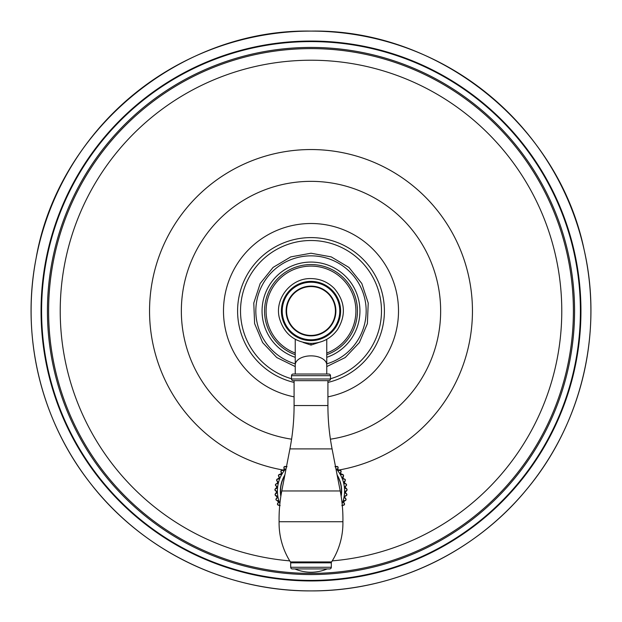 <?xml version="1.0" encoding="UTF-8"?>
<svg xmlns="http://www.w3.org/2000/svg" width="622" height="622" viewBox="0 0 622 622"><rect width="100%" height="100%" fill="white"/><g stroke="black" fill="none" stroke-linecap="round" stroke-linejoin="round"><path stroke-width="0.93" d="M341.898 505.383L344.331 504.769A36.076 36.076 0 0 0 344.565 504.185L343.235 502.055L344.549 503.851L343.523 501.845L345.715 500.259A0.412 0.412 0 0 0 345.925 499.995A36.076 36.076 0 0 0 346.081 499.388L344.464 497.468L344.674 496.302L344.464 497.468M344.518 500.873L343.601 500.943L343.235 502.055L343.601 500.943L345.886 500.01M344.464 497.46L344.674 496.302L346.843 495.05A36.076 36.076 0 0 0 346.913 494.428L345.047 492.741L346.804 494.101L345.264 492.453L346.928 490.33A0.412 0.412 0 0 0 347.06 490.019A36.076 36.076 0 0 0 347.045 489.39L344.961 487.99L344.837 486.816L344.961 487.99L344.837 486.816L346.578 485.012A36.076 36.076 0 0 0 346.47 484.39L344.215 483.294L343.935 482.151L344.215 483.294L343.935 482.151L345.404 480.114A36.076 36.076 0 0 0 345.21 479.523L342.823 478.746L342.388 477.649L342.823 478.746L343.569 475.776A0.412 0.412 -157 0 0 343.562 475.433A36.076 36.076 0 0 0 343.29 474.866L340.817 474.43L340.226 473.412L340.817 474.43L340.226 473.412L341.081 471.056A36.076 36.076 0 0 0 340.732 470.535L338.22 470.442L337.497 469.517L338.22 470.442L337.497 469.517L338.018 467.06A36.076 36.076 0 0 0 337.598 466.593L335.102 466.858M345.288 491.87L345.047 492.741L345.086 491.567L347.06 490.019A0.412 0.412 -133 0 1 346.928 490.33M286.897 466.858L284.402 466.593A36.076 36.076 0 0 0 283.982 467.06L284.503 469.517L283.78 470.442L281.268 470.535A36.076 36.076 0 0 0 280.919 471.056L281.774 473.412L281.183 474.43L278.71 474.866A36.076 36.076 0 0 0 278.438 475.433L279.612 477.649L279.177 478.746L276.79 479.523A36.076 36.076 0 0 0 276.596 480.114L278.065 482.151L277.785 483.286L275.53 484.39A36.076 36.076 0 0 0 275.422 485.012L277.163 486.816L277.039 487.99L274.955 489.39A36.076 36.076 0 0 0 274.94 490.019L276.914 491.567L275.196 494.101A0.412 0.412 0 0 0 275.087 494.428A36.076 36.076 0 0 0 275.157 495.05L277.326 496.302L275.328 495.337L277.28 497.211L275.981 499.054A0.412 0.412 0 0 0 275.919 499.388A36.076 36.076 0 0 0 276.075 499.995L278.399 500.943L277.575 500.92M276.191 493.044L276.953 492.741L276.914 491.567L276.953 492.741L275.585 493.977M277.536 497.468L277.326 496.302L277.536 497.468L276.347 498.875M277 500.624L278.765 502.055L278.64 501.083M278.399 500.943L278.765 502.055L277.435 504.185A36.076 36.076 0 0 0 277.669 504.769L280.102 505.383M341.952 505.733L344.083 505.002A0.412 0.412 0 0 0 344.331 504.769L343.678 504.932M342.714 505.476L342.31 505.616M346.042 499.342L346.081 499.388A0.412 0.412 -35 0 0 346.019 499.054L344.72 497.211L346.019 499.054A0.412 0.412 0 0 1 346.081 499.388A0.412 0.412 -35 0 0 346.019 499.054M345.482 496.169L346.672 495.337A0.412 0.412 0 0 0 346.843 495.05L346.267 495.384M343.002 477.105L342.388 477.649L343.251 476.024M283.78 470.442L284.503 469.517L283.78 470.442L281.556 470.356A0.412 0.412 83 0 0 281.268 470.535L281.937 470.504M280.374 474.283L281.183 474.43L281.774 473.412L278.975 474.656A0.412 0.412 75 0 0 278.71 474.866L279.371 474.749M278.353 478.707L279.177 478.738L279.612 477.649L277.015 479.267A0.412 0.412 67 0 0 276.79 479.523L277.428 479.313M277.785 483.286L278.065 482.151L277.785 483.286L275.725 484.11A0.412 0.412 59 0 0 275.53 484.39L276.129 484.095M276.238 488.177L277.039 487.99L277.163 486.816L275.111 489.086A0.412 0.412 51 0 0 274.955 489.39L275.515 489.016M275.072 490.33L276.712 491.87L274.94 490.019A0.412 0.412 133 0 0 275.072 490.33A0.412 0.412 0 0 1 274.94 490.019M276.813 497.864L277.536 497.46M278.112 502.56L277.451 503.851A0.412 0.412 0 0 0 277.435 504.185L277.785 503.618M277.731 504.784L277.669 504.769A0.412 0.412 109 0 0 277.917 505.002L280.048 505.733L277.917 505.002A0.412 0.412 0 0 1 277.669 504.769A0.412 0.412 109 0 0 277.917 505.002M277.575 500.609L276.129 500.018M345.047 492.741L345.086 491.567M344.44 500.601L343.601 500.943L343.235 502.063M347.045 490.035L346.524 490.447M275.46 485.051L275.422 485.012A0.412 0.412 141 0 0 275.507 485.339L276.922 487.088L275.507 485.339A0.412 0.412 0 0 1 275.422 485.012A0.412 0.412 141 0 0 275.507 485.339M276.619 480.145L276.596 480.114A0.412 0.412 0 0 0 276.635 480.456L277.793 482.384L276.961 483.364M278.469 475.488L278.438 475.433A0.412 0.412 157 0 0 278.431 475.776L279.309 477.844L278.431 475.776A0.412 0.412 0 0 1 278.438 475.433A0.412 0.412 157 0 0 278.431 475.776M280.934 471.111L280.919 471.056A0.412 0.412 165 0 0 280.864 471.39L281.447 473.56L280.864 471.39A0.412 0.412 0 0 1 280.919 471.056A0.412 0.412 165 0 0 280.864 471.39M283.997 467.114L283.982 467.06A0.412 0.412 173 0 0 283.881 467.386L284.153 469.618L282.994 470.178M286.967 466.5L284.713 466.461A0.412 0.412 91 0 0 284.402 466.593L285.07 466.663M337.544 466.601L337.598 466.593A0.412 0.412 -91 0 0 337.287 466.461L335.033 466.5L337.287 466.461A0.412 0.412 0 0 1 337.598 466.593A0.412 0.412 -91 0 0 337.287 466.461M337.94 468.825L338.119 467.386A0.412 0.412 -173 0 0 338.018 467.06L337.878 467.713M340.669 470.527L340.732 470.535A0.412 0.412 -83 0 0 340.444 470.356L337.497 469.517M340.763 472.79L341.136 471.39A0.412 0.412 -165 0 0 341.081 471.056L340.856 471.678M343.227 474.858L343.29 474.866A0.412 0.412 -75 0 0 343.025 474.656L340.226 473.412M345.156 479.5L345.21 479.523A0.412 0.412 -67 0 0 344.985 479.267L342.909 478.388L344.985 479.267A0.412 0.412 0 0 1 345.21 479.523A0.412 0.412 -67 0 0 344.985 479.267M346.415 484.367L346.47 484.39A0.412 0.412 -59 0 0 346.275 484.11L344.347 482.952L345.187 480.759M345.583 486.466L346.493 485.339A0.412 0.412 -141 0 0 346.578 485.012L346.12 485.494M346.99 489.358L347.045 489.39A0.412 0.412 -51 0 0 346.889 489.086L344.837 486.816M278.065 482.151L276.635 480.456A0.412 0.412 149 0 1 276.596 480.114M284.503 469.517L283.881 467.386A0.412 0.412 0 0 1 283.982 467.06A0.412 0.412 173 0 0 283.881 467.386M338.22 470.442L340.444 470.356A0.412 0.412 0 0 1 340.732 470.535A0.412 0.412 -83 0 0 340.444 470.356M340.817 474.43L343.025 474.656A0.412 0.412 0 0 1 343.29 474.866A0.412 0.412 -75 0 0 343.025 474.656M344.215 483.286L346.275 484.11A0.412 0.412 0 0 1 346.47 484.39A0.412 0.412 -59 0 0 346.275 484.11M344.961 487.99L346.889 489.086A0.412 0.412 0 0 1 347.045 489.39A0.412 0.412 -51 0 0 346.889 489.086M332.249 560.873A250.775 250.775 0 0 0 561.549 300.364A250.775 250.775 0 0 0 311 60.225A250.775 250.775 0 0 0 60.451 300.364A250.775 250.775 0 0 0 289.751 560.873M327.918 396.844A87.492 87.492 0 0 0 311 223.508A87.492 87.492 0 0 0 294.082 396.844A87.492 87.492 0 0 1 311 223.508A87.492 87.492 0 0 1 327.918 396.844M330.492 378.744A70.496 70.496 0 0 0 311 240.504A70.496 70.496 0 0 0 291.508 378.744M295.24 363.854A55.148 55.148 0 0 1 311 255.852A55.148 55.148 0 0 1 326.76 363.854M311 264.56A46.44 46.44 0 0 0 295.24 354.688A46.44 46.44 0 0 1 311 264.56A46.44 46.44 0 0 1 326.76 354.688A46.44 46.44 0 0 0 311 264.56M318.829 342.458L311 345.078L303.171 342.458M311 340.607A29.607 29.607 0 0 1 281.393 311A29.607 29.607 0 0 1 311 281.393A29.607 29.607 0 0 1 340.607 311A29.607 29.607 0 0 1 311 340.607A29.607 29.607 0 0 1 281.393 311A29.607 29.607 0 0 1 311 281.393M311 286.12A24.88 24.88 0 0 1 335.88 311A24.88 24.88 0 0 1 311 335.88A24.88 24.88 0 0 1 286.12 311A24.88 24.88 0 0 1 311 286.12A24.88 24.88 0 0 1 335.88 311A24.88 24.88 0 0 1 311 335.88M311 374.032L295.24 374.032L295.24 364.896A15.76 9.035 0 0 1 311 355.862A15.76 9.035 0 0 1 326.76 364.896L326.76 339.324M330.492 379.008L330.492 375.688A1.656 1.656 90 0 0 328.828 374.032L293.172 374.032A1.656 1.656 -90 0 0 291.508 375.688L291.508 379.008A1.656 1.656 0 0 0 293.172 380.664L328.828 380.664A1.656 1.656 0 0 0 330.492 379.008L291.508 379.008M294.082 380.664L294.082 405.544A228.064 228.064 0 0 1 289.922 448.905L281.774 490.968A148.448 148.448 0 0 0 279.091 521.734L342.909 521.734A72.564 72.564 0 0 1 331.58 561.946A1.656 1.656 90 0 0 331.316 562.84L331.316 567.264L290.684 567.264L290.684 562.84A1.656 1.656 -90 0 0 290.42 561.946A72.564 72.564 0 0 1 279.091 521.734M327.918 380.664L327.918 405.544A228.064 228.064 0 0 0 332.078 448.905L340.226 490.968A148.448 148.448 0 0 1 342.909 521.734M290.684 567.264A1.656 1.656 0 0 0 292.34 568.92L329.66 568.92A1.656 1.656 0 0 0 331.316 567.264M294.836 568.92L327.164 568.92A41.052 41.052 0 0 1 294.836 568.92M311 580.948A269.948 269.948 0 0 0 580.948 311A269.948 269.948 0 0 0 311 41.052A269.948 269.948 0 0 0 41.052 311A269.948 269.948 0 0 0 311 580.948M311 590.9A279.9 279.9 0 0 0 590.9 311A279.9 279.9 0 0 0 311 31.1A279.9 279.9 0 0 0 31.1 311A279.9 279.9 0 0 0 311 590.9C225.786 591.429 141.653 550.206 89.832 482.555C40.92 420.145 20.806 336.362 36.06 258.55C58.103 129.811 180.388 28.635 311 31.1C438.494 28.83 558.564 125.022 584.159 249.943C603.262 332.988 581.391 424.087 526.663 489.413C474.602 553.075 393.252 591.359 311 590.9M286.151 468.366A33.588 33.588 0 0 0 279.884 503.618M342.116 503.618A33.588 33.588 0 0 0 335.849 468.366M283.578 470.108A161.456 161.456 0 0 1 150.135 297.238A161.456 161.456 0 0 1 311 149.544A161.456 161.456 0 0 1 471.865 297.238A161.456 161.456 0 0 1 338.422 470.108M330.414 439.186A129.648 129.648 0 0 0 440.283 301.266A129.648 129.648 0 0 0 311 181.352A129.648 129.648 0 0 0 181.717 301.266A129.648 129.648 0 0 0 291.586 439.186M327.918 382.421A73.396 73.396 0 0 0 311 237.604A73.396 73.396 0 0 0 294.082 382.421M295.24 357.323A48.928 48.928 0 0 1 311 262.072A48.928 48.928 0 0 1 326.76 357.323M326.76 353.047A44.901 44.901 0 0 0 311 266.099A44.901 44.901 0 0 0 295.24 353.047M311 343.414C294.33 342.279 283.749 333.672 279.262 317.57C274.59 298.319 291.197 277.917 311 278.586C320.089 278.726 327.848 282.015 334.278 288.445C345.187 301.398 346.267 315.136 337.521 329.637C330.92 338.539 322.079 343.126 311 343.414L311 345.078M311 339.775A28.775 28.775 0 0 1 282.225 311A28.775 28.775 0 0 1 311 282.225A28.775 28.775 0 0 1 339.775 311A28.775 28.775 0 0 1 311 339.775M311 286.579A24.421 24.421 0 0 1 335.421 311A24.421 24.421 0 0 1 311 335.421A24.421 24.421 0 0 1 286.579 311A24.421 24.421 0 0 1 311 286.579M330.492 375.688L291.508 375.688M294.082 405.544L327.918 405.544M289.922 448.905L332.078 448.905M281.774 490.968L340.226 490.968M331.58 561.946L290.42 561.946M331.316 562.84L290.684 562.84M311 48.602A262.398 262.398 0 0 0 48.602 311A262.398 262.398 0 0 0 311 573.398A262.398 262.398 0 0 0 573.398 311A262.398 262.398 0 0 0 311 48.602M311 47.427A263.572 263.572 0 0 0 47.427 311A263.572 263.572 0 0 0 311 574.572A263.572 263.572 0 0 0 574.572 311A263.572 263.572 0 0 0 311 47.427M311 580.404A269.404 269.404 0 0 0 580.404 311A269.404 269.404 0 0 0 311 41.596A269.404 269.404 0 0 0 41.596 311A269.404 269.404 0 0 0 311 580.404M337.132 474.998A30.626 30.626 0 0 1 341.159 496.302M280.841 496.302A30.626 30.626 0 0 1 284.868 474.998M337.241 475.566A30.424 30.424 0 0 1 341.058 495.687M280.942 495.687A30.424 30.424 0 0 1 284.759 475.566M295.24 366.583L276.759 357.533L262.616 342.574L254.616 323.611L253.776 303.046L260.198 283.492L273.066 267.429L290.746 256.894L311 253.224L331.254 256.894L348.934 267.429L361.802 283.492L368.224 303.046L367.384 323.611L359.384 342.574L345.241 357.533L326.76 366.583M295.24 364.896L295.24 339.324M326.76 364.896L326.76 374.032"/></g></svg>
